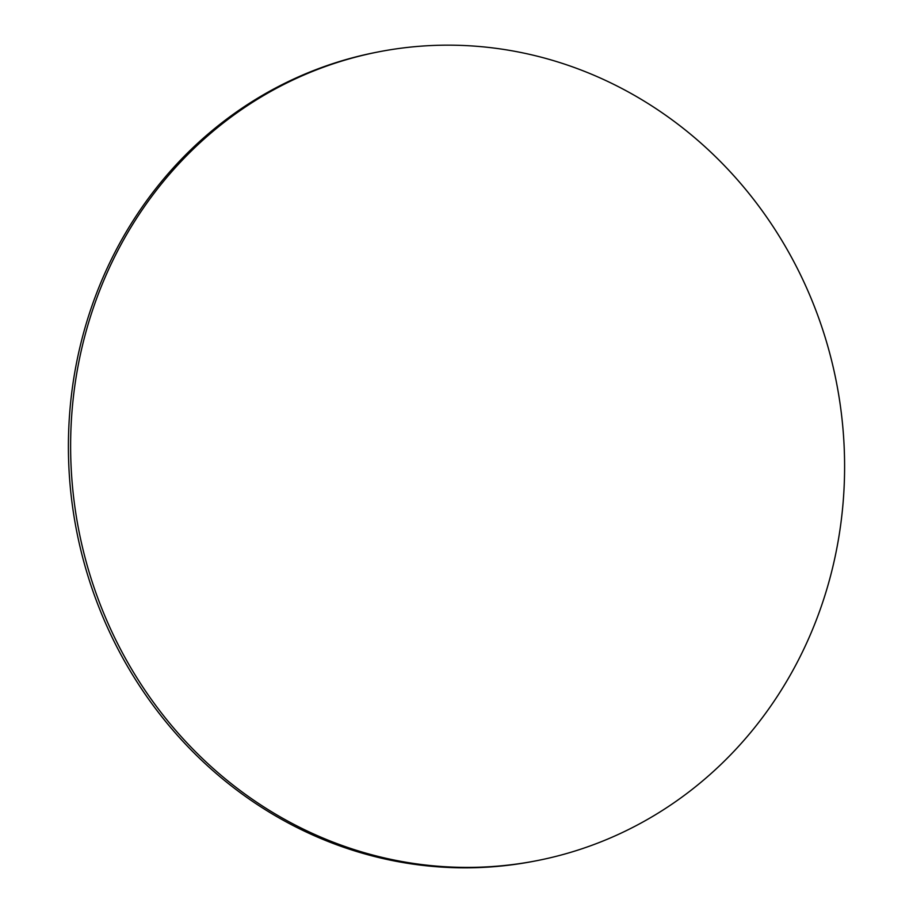 <?xml version="1.0" encoding="UTF-8"?>
<svg xmlns="http://www.w3.org/2000/svg" width="913" height="913" viewBox="0 0 913 913"><rect width="100%" height="100%" fill="white"/><g stroke="black" fill="none" stroke-linecap="round" stroke-linejoin="round"><path stroke-width="1.37" d="M333.005 842.094A412.071 385.982 78.8 0 0 537.517 860.537A412.071 385.982 78.8 0 0 843.909 491.114A412.071 385.982 78.8 0 0 582.232 70.472A412.071 385.982 78.8 0 0 377.708 52.03A412.071 385.982 78.8 0 0 71.317 421.441A412.071 385.982 78.8 0 0 333.005 842.094M377.708 52.03L375.483 52.463A412.071 385.982 78.8 0 0 69.091 421.886A412.071 385.982 78.8 0 0 330.768 842.528A412.071 385.982 78.8 0 0 535.292 860.97L537.517 860.537"/></g></svg>
